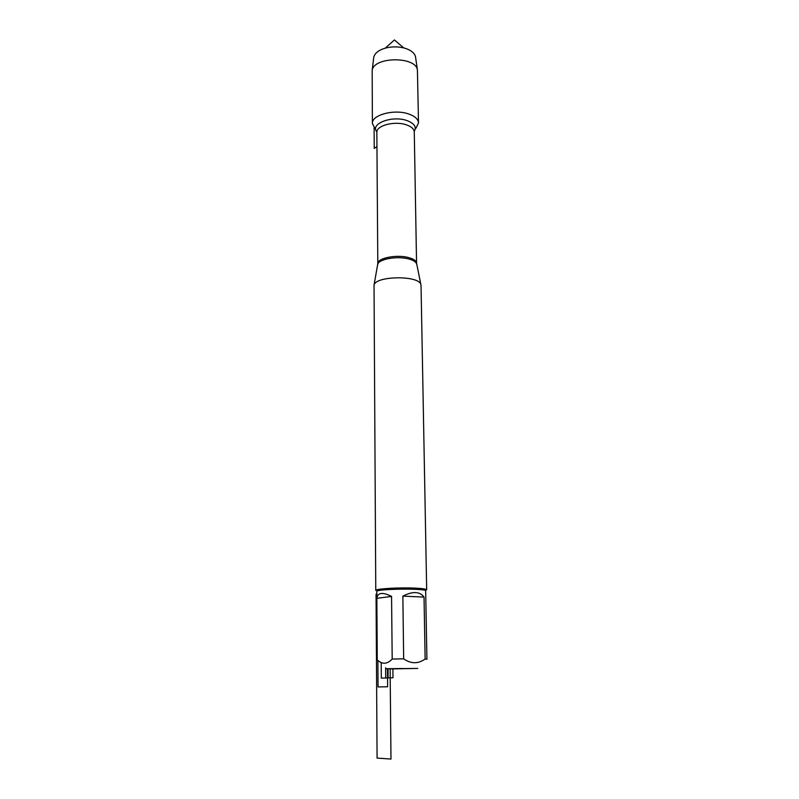 <?xml version="1.0" encoding="UTF-8"?>
<svg xmlns="http://www.w3.org/2000/svg" width="799" height="799" viewBox="0 0 799 799"><rect width="100%" height="100%" fill="white"/><g stroke="black" fill="none" stroke-linecap="round" stroke-linejoin="round"><path stroke-width="1.2" d="M421.033 285.443L420.863 284.534C419.085 275.226 375.61 275.755 374.032 285.103L375.77 590.471C374.781 588.763 400.389 587.275 416.179 588.184C422.971 588.553 426.466 589.113 426.676 589.852L421.033 285.443M375.021 128.659L372.394 123.525C371.475 114.896 394.556 108.754 408.888 114.057C415.061 116.284 418.267 119.251 418.506 122.966L415.999 128.16M392.898 668.893L417.747 668.413L386.626 668.793L392.898 668.893L392.988 677.752L385.707 677.981L385.627 667.744M424.029 597.093C419.865 591.42 412.813 591.09 402.866 596.124L424.029 597.093L425.138 659.025C418.147 663.999 410.996 663.939 403.665 658.845L392.189 659.045C387.155 664.329 382.182 664.588 377.258 659.844L376.788 591.5C375.38 588.803 427.046 588.174 425.667 590.9L426.926 659.265L425.138 659.025M402.866 596.124L403.665 658.845M391.56 596.414C382.501 591.909 377.597 592.548 376.858 598.321L391.56 596.414L392.189 659.045M376.858 598.321L377.258 659.844M372.394 123.525L372.174 70.562C373.283 56.589 415.989 56.07 417.418 70.012L418.506 122.966M415.61 57.488L415.52 56.819C414.751 53.513 411.855 50.866 406.851 48.879L403.825 47.93C397.612 46.462 391.41 46.532 385.238 48.16C378.516 50.207 374.681 53.263 373.752 57.338L373.672 58.027M402.187 668.513L386.017 668.733M388.044 668.843L388.124 677.902L381.313 678.111L381.203 663.08M376.808 594.106L376.049 594.206L377.078 758.101L390.981 759.05L390.122 668.873M387.465 668.823L387.625 686.76L378.047 686.95L377.877 660.383M374.102 127.71L374.232 148.424L376.958 146.547M416.708 264.419L416.569 263.75C415.79 261.722 413.123 260.114 408.569 258.926C397.223 255.83 378.816 259.066 377.807 264.229L377.687 264.908M408.469 257.548C413.672 258.946 416.369 260.824 416.559 263.181L414.272 131.975C414.072 128.999 411.455 126.622 406.431 124.854C394.816 120.639 376.119 125.533 376.848 132.434L377.807 263.66C377.048 258.187 396.444 254.242 408.469 257.548M376.888 131.875C369.657 123.805 392.189 115.136 407.031 120.609C414.411 123.436 416.808 127.041 414.222 131.406M377.807 263.66L374.032 285.103M416.559 263.181L420.863 284.534M373.752 57.338L372.174 70.562M415.52 56.819L417.418 70.012M403.825 47.93L394.416 39.95L385.238 48.16"/></g></svg>
